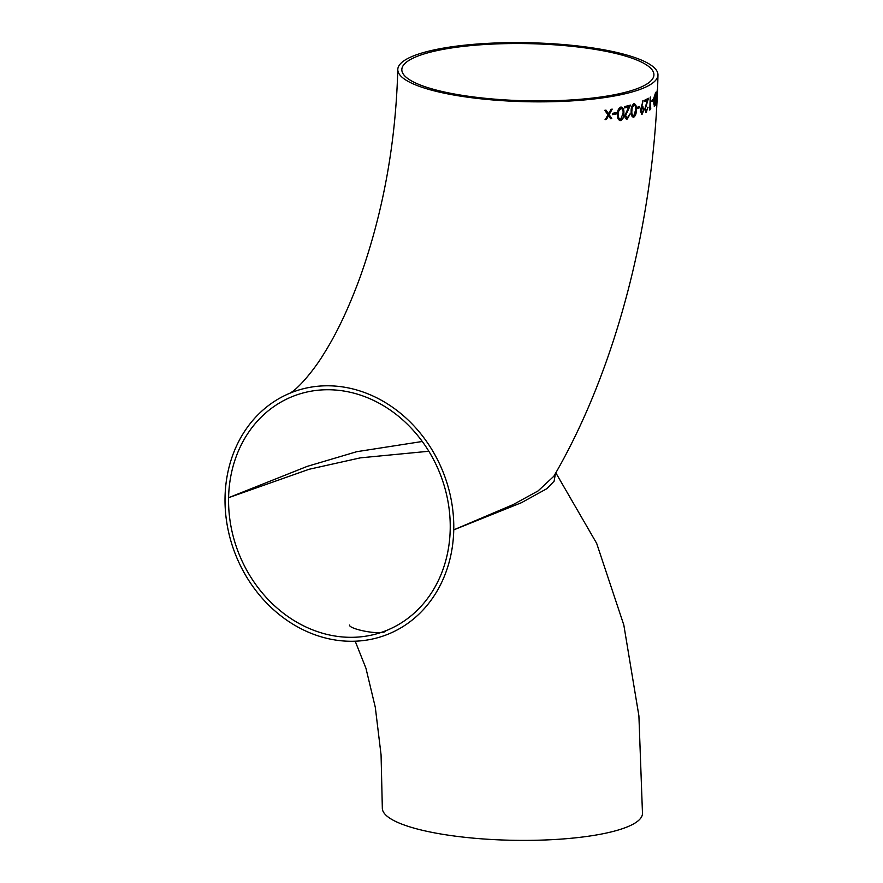 <?xml version="1.0" encoding="UTF-8"?>
<svg xmlns="http://www.w3.org/2000/svg" width="883" height="883" viewBox="0 0 883 883"><rect width="100%" height="100%" fill="white"/><g stroke="black" fill="none" stroke-linecap="round" stroke-linejoin="round"><path stroke-width="1.32" d="M555.451 473.454L554.105 481.224L546.919 488.641L521.5 502.681L453.752 529.866A130.11 111.677 -111.7 0 0 291.235 392.67A130.11 111.677 -111.7 0 0 225.044 497.184A130.11 111.677 -111.7 0 0 387.571 634.391A130.11 111.677 -111.7 0 0 453.752 529.866L513.144 504.612L538.078 490.926L553.84 476.257C617.25 367.681 655.087 217.317 657.956 74.956A130.11 29.503 1.2 0 0 560.153 44.282A130.11 29.503 1.2 0 0 413.52 55.894A130.11 29.503 1.2 0 0 397.791 69.503A130.11 29.503 1.2 0 0 527.25 101.733A130.11 29.503 1.2 0 0 657.956 74.956M616.555 112.582L616.544 113.896L612.581 114.635L612.592 113.322L616.555 112.582M620.661 107.108C622.979 107.395 623.983 109.404 623.685 113.134C623.928 116.733 622.89 119.205 620.561 120.552L620.749 120.574C618.321 120.276 617.217 118.267 617.438 114.536C617.261 110.883 618.398 108.41 620.837 107.13C623.155 107.417 624.16 109.426 623.862 113.156C624.093 116.788 623.056 119.26 620.749 120.574L619.998 120.607M620.837 107.13L621.555 107.108M629.91 114.017L627.338 119.017C625.771 119.26 624.91 118.212 624.756 115.872L628.74 106.887L624.722 107.892L624.734 106.578L630.517 105.11L625.55 115.574L627.394 117.704L630.087 114.039L627.338 119.017L626.577 119.073M626.775 117.715L627.394 117.704M633.939 103.797C635.804 104.062 636.588 106.037 636.29 109.724C636.455 113.3 635.605 115.794 633.729 117.229C631.798 116.975 630.937 115 631.146 111.291C631.025 107.704 631.963 105.198 633.939 103.797L634.513 103.752M633.762 103.775C635.628 104.039 636.411 106.015 636.113 109.702C636.29 113.245 635.44 115.75 633.553 117.207L633.133 117.273M636.853 108.73L636.875 107.417L639.513 106.501L639.491 107.803L636.853 108.73M642.36 106.534L644.093 109.536L642.118 114.249L640.263 111.103L643.1 100.552L641.709 106.887L642.89 106.457M642.184 106.501L643.917 109.514L641.588 114.315M647.868 107.218L646.279 112.362L644.745 109.36L647.36 100.187L644.855 101.402L644.888 100.088L648.464 98.3L645.241 109.017L646.345 111.037L648.045 107.24L645.815 112.45M650.186 97.296L650.252 108.488L650.892 108.057L649.822 110.044L650.186 97.296M651.985 101.523L652.018 100.221L653.398 99.117L653.354 100.419L651.985 101.523M655.385 92.748L654.943 105.485L654.446 106.07L653.839 103.885L653.795 98.145L655.561 92.77L655.12 105.507L654.259 106.335M656.146 91.987L656.113 97.914L656.908 96.291L657.239 89.801L656.731 102.527L656.853 97.594L656.069 99.216L655.683 104.724L656.146 91.987M611.776 118.554L610.628 118.752L608.564 115.717L606.466 119.426L605.252 119.613L607.968 114.856L604.778 110.32L606.014 110.132L608.564 113.797L611.058 109.326L612.206 109.128L609.149 114.669L611.776 118.554L610.451 118.73M555.815 472.824L596.665 543.365L623.817 624.998L638.906 715.892L642.482 813.497A130.11 29.503 -178.8 0 1 626.753 827.106A130.11 29.503 -178.8 0 1 480.12 838.718A130.11 29.503 -178.8 0 1 382.328 808.044L381.07 754.877L375.297 707.283L365.948 668.265L355.198 641.201M428.807 451.257L360.419 457.847L309.149 469.259L228.598 497.692A126.07 108.212 -111.7 0 0 386.07 630.65A126.07 108.212 -111.7 0 0 450.209 529.359A126.07 108.212 -111.7 0 0 292.726 396.412A126.07 108.212 -111.7 0 0 228.598 497.692L307.251 466.367L356.765 451.688L422.262 441.489M417.063 56.402A126.07 28.587 1.2 0 0 401.831 69.591A126.07 28.587 1.2 0 0 527.272 100.817A126.07 28.587 1.2 0 0 653.917 74.878A126.07 28.587 1.2 0 0 559.16 45.154A126.07 28.587 1.2 0 0 417.063 56.402M608.564 115.717L606.29 119.404L605.065 119.591M605.837 110.11L608.564 113.797M612.029 109.106L608.972 114.635L611.599 118.532M656.809 96.556L656.764 97.583M656.853 97.594L656.069 99.216M655.098 100.397L654.115 103.598L654.954 104.481L655.098 100.397L653.928 103.576L654.458 104.823M653.895 97.858L654.314 99.647L655.142 99.084L655.296 94.349L653.895 97.858L654.491 99.68M654.965 94.735L654.071 97.881M653.221 99.084L653.177 100.397L651.809 101.501M650.396 97.02L650.252 108.488M650.716 108.035L649.645 110.022M647.36 100.187L644.678 101.379M648.277 98.278L645.065 108.995L646.168 111.015M642.923 100.519L641.709 106.887M642.57 107.814L640.65 110.927L641.996 112.903M642.173 112.936L643.575 109.834L642.228 107.881L640.837 110.96L641.687 112.98M639.336 106.468L639.314 107.781L636.676 108.708M634.182 105.088L632.029 107.77L631.687 111.07C631.477 113.929 632.096 115.541 633.553 115.905M633.729 115.927L635.639 109.945C635.903 107.042 635.33 105.43 633.895 105.11L632.206 107.792L631.864 111.092C631.665 113.995 632.283 115.607 633.729 115.927L633.266 115.927M627.162 118.995L626.5 119.062M628.74 106.887L624.546 107.869M630.341 105.088L625.363 115.552L627.217 117.671M620.561 120.552L619.91 120.585M621.179 108.432L618.53 111.048L618.144 114.337C617.934 117.24 618.729 118.874 620.539 119.249M620.716 119.271L623.045 113.344C623.321 110.419 622.57 108.786 620.793 108.443L618.707 111.07L618.321 114.371C618.122 117.284 618.917 118.918 620.716 119.271L620.153 119.26M616.544 113.896L612.405 114.613M616.378 112.56L616.367 113.874M290.22 393.112L293.311 390.959C300.915 385.231 314.591 369.204 323.851 353.796C336.798 333.366 348.94 307.648 360.286 276.666C383.277 211.821 395.783 142.77 397.791 69.503M349.513 625.054C348.984 629.347 383.399 636.113 386.07 630.65M292.085 396.688L292.726 396.412"/></g></svg>
